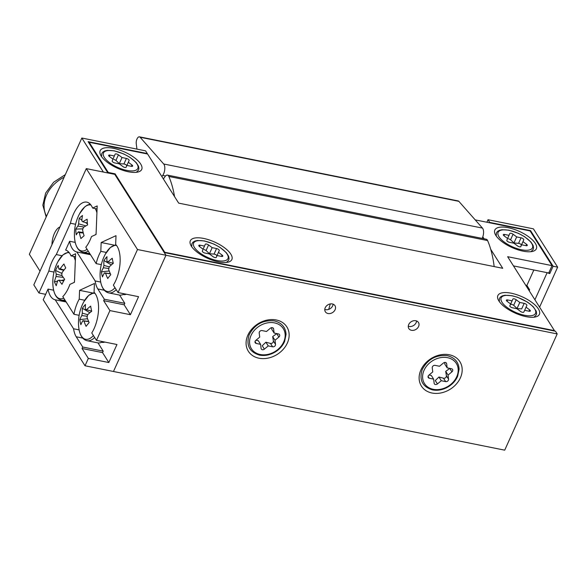 <?xml version="1.0" encoding="UTF-8"?>
<svg xmlns="http://www.w3.org/2000/svg" width="587" height="587" viewBox="0 0 587 587"><rect width="100%" height="100%" fill="white"/><g stroke="black" fill="none" stroke-linecap="round" stroke-linejoin="round"><path stroke-width="0.88" d="M287.344 343.057A22.783 18.072 -32.3 0 1 258.977 358.217A22.783 18.072 -32.3 0 1 247.883 335.126A22.783 18.072 -32.3 0 1 276.25 319.966A22.783 18.072 -32.3 0 1 287.344 343.057M460.384 377.859A22.783 18.072 -32.3 0 1 432.017 393.019A22.783 18.072 -32.3 0 1 420.923 369.92A22.783 18.072 -32.3 0 1 449.29 354.761A22.783 18.072 -32.3 0 1 460.384 377.859M59.94 227A14.022 6.567 -78.6 0 0 54.422 233.384A14.022 6.567 -78.6 0 0 51.979 244.618M333.093 304.176A5.694 4.52 -32.3 0 1 332.653 305.871A5.694 4.52 -32.3 0 1 324.787 309.437M335.096 309.731A5.694 4.52 -32.3 0 1 330.305 313.487A5.694 4.52 -32.3 0 1 325.352 311.778A5.694 4.52 -32.3 0 1 325.227 307.742A5.694 4.52 -32.3 0 1 330.019 303.985A5.694 4.52 -32.3 0 1 334.979 305.688A5.694 4.52 -32.3 0 1 335.096 309.731M416.579 320.964A5.694 4.52 -32.3 0 1 416.139 322.659A5.694 4.52 -32.3 0 1 408.273 326.225M418.582 326.519A5.694 4.52 -32.3 0 1 413.791 330.276A5.694 4.52 -32.3 0 1 408.831 328.573A5.694 4.52 -32.3 0 1 408.713 324.53A5.694 4.52 -32.3 0 1 413.505 320.773A5.694 4.52 -32.3 0 1 418.458 322.476A5.694 4.52 -32.3 0 1 418.582 326.519M119.579 295.07L124.804 303.325L124.143 304.792L130.417 314.713L138.554 296.684L118.06 292.568L137.497 249.526L165.96 255.25L164.243 252.549L555.478 331.222L557.188 333.93L504.703 450.17L113.474 371.49L165.96 255.25L557.188 333.93M137.497 249.526L86.296 168.623L114.759 174.346L165.96 255.25L113.474 371.49L85.012 365.767L88.336 358.415L82.055 348.495L82.723 347.027L76.229 336.769A25.41 11.901 101.4 0 1 73.566 328.771L55.222 299.788L66.192 301.997M529.269 290.858L529.606 289.714L526.891 285.421L525.673 285.172M526.891 285.421L533.854 269.998M546.688 272.581L549.777 273.593L549.006 272.375M534.904 299.759L546.974 273.028M549.777 273.593L553.093 266.234L557.65 267.151L539.585 307.155M528.388 289.464L529.606 289.714M81.835 138.033L145.583 150.852L147.3 153.552L88.101 141.65L107.927 172.974L103.371 172.057L81.835 138.033L29.35 254.274L40.011 271.121M147.132 153.919L147.3 153.552M553.093 266.234L530.56 230.625L489.727 222.414L488.017 219.714L533.407 228.842L557.65 267.151M486.88 222.238L488.017 219.714M530.288 231.241L530.56 230.625M444.675 362.458L444.821 364.145L447.162 367.851L446.656 363.727L446.003 362.693M447.162 367.851L451.535 368.753A2.194 1.739 -32.3 0 1 452.548 369.421A2.194 1.739 -32.3 0 1 451.917 371.842L449.767 368.445L445.709 371.366L446.406 375.797C446.318 377.529 445.357 378.336 443.523 378.219L438.944 377.008L435.275 380.537L437.425 383.935L441.292 380.714L445.665 381.616A2.194 1.739 -32.3 0 1 445.665 381.616L443.508 378.211M437.425 383.935A2.194 1.739 -32.3 0 1 435.371 384.522A2.194 1.739 -32.3 0 1 434.351 383.854A2.194 1.739 -32.3 0 1 434.145 383.26L433.639 379.136L429.266 378.233A2.194 1.739 -32.3 0 1 428.253 377.566A2.194 1.739 -32.3 0 1 428.884 375.144L432.751 371.916L432.245 367.792A2.194 1.739 -32.3 0 1 435.143 365.371L439.516 366.273L443.376 363.052A2.194 1.739 -32.3 0 1 446.45 363.133A2.194 1.739 -32.3 0 1 446.656 363.727M446.406 375.797L448.563 379.195L448.057 375.071L451.917 371.842M448.563 379.195A2.194 1.739 -32.3 0 1 445.672 381.616M445.709 371.366L448.057 375.071M438.944 377.008L441.292 380.714M428.95 375.086L431.291 375.431L433.639 379.136M271.634 327.656L271.781 329.351L274.129 333.049L273.623 328.925L272.97 327.898M274.129 333.049L278.502 333.952A2.194 1.739 -32.3 0 1 279.515 334.619A2.194 1.739 -32.3 0 1 278.884 337.048L276.726 333.643L272.669 336.571L273.373 340.996C273.278 342.735 272.317 343.542 270.482 343.417L265.904 342.214L262.235 345.736L264.385 349.14L268.252 345.912L272.625 346.814A2.194 1.739 -32.3 0 1 272.625 346.814L270.475 343.417M264.385 349.14A2.194 1.739 -32.3 0 1 262.338 349.72A2.194 1.739 -32.3 0 1 261.318 349.052A2.194 1.739 -32.3 0 1 261.105 348.465L260.599 344.342L256.226 343.439A2.194 1.739 -32.3 0 1 255.213 342.771A2.194 1.739 -32.3 0 1 255.844 340.343L259.711 337.121L259.205 332.99A2.194 1.739 -32.3 0 1 262.103 330.576L266.476 331.479L270.343 328.25A2.194 1.739 -32.3 0 1 273.41 328.338A2.194 1.739 -32.3 0 1 273.623 328.925M273.373 340.996L275.523 344.4L275.017 340.269L278.884 337.048M275.523 344.4A2.194 1.739 -32.3 0 1 272.632 346.814M272.669 336.571L275.017 340.269M265.904 342.214L268.252 345.912M255.917 340.284L258.258 340.636L260.599 344.342M85.012 365.767L43.225 299.737L48.039 289.083A25.41 11.901 -78.6 0 0 50.563 296.208A25.41 11.901 -78.6 0 0 55.185 299.781A25.41 11.901 -78.6 0 0 55.222 299.788M90.523 254.729L76.816 251.97L95.16 280.953A25.41 11.901 101.4 0 0 97.824 288.951L104.317 299.201L103.65 300.676L109.923 310.589L96.473 340.387L91.77 332.954A25.41 11.901 101.4 0 0 94.067 292.297L94.419 283.484L79.575 290.338L92.614 292.964M79.12 315.322L73.969 314.287L62.787 296.618A25.41 11.901 -78.6 0 0 69.89 284.401L74.476 282.281L75.606 253.76L71.012 255.873A25.41 11.901 -78.6 0 0 65.649 250.069L69.626 241.264A25.41 11.901 -78.6 0 0 72.15 248.389A25.41 11.901 -78.6 0 0 76.78 251.962A25.41 11.901 -78.6 0 0 76.816 251.97M96.473 340.387L116.96 344.51L108.822 362.531L102.549 352.618L103.217 351.143L97.992 342.889M101.302 264.649L96.151 263.614A25.41 11.901 101.4 0 1 100.817 251.331L101.162 242.519L116.006 235.666L115.661 244.478A25.41 11.901 101.4 0 1 113.357 285.135L118.06 292.568M86.296 168.623L33.811 284.864L38.947 292.979L48.846 271.055L53.997 272.089M96.151 263.614L85.783 247.237A25.41 11.901 -78.6 0 0 91.477 236.576L96.063 234.462L97.193 205.934L92.607 208.055A25.41 11.901 -78.6 0 0 86.795 202.141A25.41 11.901 -78.6 0 0 70.433 223.236L56.286 254.575A25.41 11.901 -78.6 0 0 48.846 271.055M106.32 252.439L100.817 251.331M73.969 314.287A25.41 11.901 101.4 0 1 79.223 299.15L79.575 290.338M84.726 300.258L79.223 299.15M71.012 255.873L75.481 256.776M75.591 224.271L70.433 223.236M92.607 208.055L97.075 208.95M79.106 329.887L73.566 328.771M75.209 242.387L69.626 241.264M53.615 290.205L48.039 289.083M45.669 294.329L38.947 292.979M108.822 362.531L88.336 358.415M130.417 314.713L109.923 310.589M62.075 255.741L56.286 254.575M100.7 282.068L95.16 280.953M124.143 304.792L103.65 300.676M124.804 303.325L104.317 299.201M102.549 352.618L82.055 348.495M103.217 351.143L82.723 347.027M101.162 242.519L114.208 245.139M104.802 342.06A23.216 10.874 101.4 0 1 101.778 342.316L101.624 342.287M126.396 294.241A23.216 10.874 101.4 0 1 123.373 294.498L123.219 294.469M94.999 293.375A23.436 10.977 -78.6 0 0 86.458 297.8A23.436 10.977 -78.6 0 0 83.75 301.945A43.812 43.812 0 0 0 78.695 327.062L78.695 327.062A23.436 10.977 -78.6 0 0 79.15 330.085A23.436 10.977 -78.6 0 0 93.406 335.537M94.639 337.488A24.537 11.491 -78.6 0 1 87.125 340.717L97.728 342.845A24.537 11.491 -78.6 0 0 102.776 341.656M87.287 316.298L81.835 315.549A5.914 2.774 -78.6 0 1 82.363 313.194A43.687 28.675 38.8 0 1 82.4 308.278A42.961 31.72 21.1 0 1 83.831 306.311A42.961 31.72 21.1 0 1 85.467 304.47A43.687 28.675 -141.2 0 0 85.431 309.386A5.914 2.774 -78.6 0 1 85.959 309.422A5.914 2.774 -78.6 0 1 86.516 309.731L91.682 311.132M81.835 315.549A43.687 25.843 168.5 0 0 79.839 319.585A42.961 34.215 -176.5 0 0 80.881 324.706A43.687 25.843 -11.5 0 1 82.877 320.671A5.914 2.774 -78.6 0 0 83.633 321.016A5.914 2.774 -78.6 0 0 83.956 321.016A43.687 28.675 38.8 0 0 86.084 326.365A42.961 13.765 145.9 0 1 87.529 324.486A42.961 13.765 145.9 0 1 89.151 322.557A43.687 28.675 -141.2 0 1 87.023 317.207A5.914 2.774 -78.6 0 0 87.558 314.852A43.687 25.843 -11.5 0 1 91.711 311.249A42.961 16.253 61 0 1 90.669 306.128A43.687 25.843 168.5 0 0 86.516 309.731M83.75 301.945L88.703 295.386L94.302 292.539M86.421 309.657L85.431 309.386M88.718 321.61L83.956 321.016M82.363 313.194L87.742 314.669M82.4 308.278L89.848 312.754M82.877 320.671L88.652 321.463M79.839 319.585L87.558 318.748M96.921 212.802A23.436 10.977 -78.6 0 0 95.241 208.583M90.919 204.988A23.436 10.977 -78.6 0 0 84.491 207.196A23.436 10.977 -78.6 0 0 79.671 213.558L79.671 213.558A43.812 43.812 0 0 0 74.615 238.674L74.615 238.674A23.436 10.977 -78.6 0 0 87.074 249.27M95.791 234.587A23.436 10.977 -78.6 0 0 96.107 233.494M83.31 233.054L79.362 232.591A5.914 2.774 -78.6 0 1 78.401 231.821A43.687 20.112 -4.6 0 0 76.266 234.844A42.961 37.972 -173.1 0 1 75.914 231.982A42.961 37.972 -173.1 0 1 75.804 229.106L82.936 228.842M79.362 232.591A43.687 32.945 48.9 0 0 80.903 238.564A42.961 8.724 152.6 0 1 84.11 235.761A43.687 32.945 -131.1 0 1 82.569 229.796A5.914 2.774 -78.6 0 0 83.295 227.543A43.687 20.112 -4.6 0 1 87.588 224.953A42.961 20.017 69.6 0 1 87.287 222.047A42.961 20.017 69.6 0 1 87.125 219.215A43.687 20.112 175.4 0 0 82.833 221.805A5.914 2.774 -78.6 0 0 81.879 221.042A5.914 2.774 -78.6 0 0 81.864 221.035A43.687 32.945 -131.1 0 1 82.488 215.502A42.961 26.679 24.3 0 0 79.274 218.305A43.687 32.945 48.9 0 0 78.658 223.838A5.914 2.774 -78.6 0 0 77.939 226.083A43.687 20.112 175.4 0 0 75.804 229.106M74.564 238.051A23.436 10.977 -78.6 0 0 74.615 238.674C75.532 246.591 78.342 251.141 83.046 252.329A24.537 11.491 -78.6 0 0 88.211 251.067M82.833 221.805L87.368 222.972M84.08 227.015L77.939 226.083M78.401 231.821L83.178 232.547M79.274 218.305L81.909 220.103M85.357 222.451L87.463 223.889M78.658 223.838L85.878 225.907M116.593 245.549A23.436 10.977 -78.6 0 0 107.971 250.084A23.436 10.977 -78.6 0 0 105.337 254.127L105.337 254.127A43.812 43.812 0 0 0 100.289 279.236L100.289 279.236A23.436 10.977 -78.6 0 0 100.766 282.406A23.436 10.977 -78.6 0 0 114.993 287.718M108.03 261.846L107.003 261.567A5.914 2.774 -78.6 0 1 107.553 261.604A5.914 2.774 -78.6 0 1 108.089 261.897A43.687 26.063 168.2 0 1 112.234 258.251A42.961 16.084 60.7 0 0 113.298 263.343A43.687 26.063 -11.8 0 0 109.153 266.99A5.914 2.774 -78.6 0 1 108.632 269.345A43.687 28.477 -141.5 0 0 110.782 274.665A42.961 13.956 145.6 0 0 109.167 276.609A42.961 13.956 145.6 0 0 107.722 278.509A43.687 28.477 38.5 0 1 105.572 273.19A5.914 2.774 -78.6 0 1 105.22 273.197A5.914 2.774 -78.6 0 1 104.486 272.867L110.312 273.659M107.003 261.567A43.687 28.477 -141.5 0 1 107.01 256.68A42.961 31.911 20.9 0 0 105.381 258.544A42.961 31.911 20.9 0 0 103.95 260.533A43.687 28.477 38.5 0 0 103.943 265.419A5.914 2.774 -78.6 0 0 103.422 267.767A43.687 26.063 168.2 0 0 101.434 271.847A42.961 34.039 -176.6 0 0 102.498 276.939A43.687 26.063 -11.8 0 1 104.486 272.867M103.943 265.419L109.27 266.872M103.95 260.533L111.347 264.942M110.378 273.799L105.572 273.19M108.089 261.897L113.291 263.306M101.434 271.847L109.211 270.989M108.874 268.516L103.422 267.767M100.289 279.236L100.781 282.486C102.123 288.503 104.772 291.974 108.72 292.891L119.315 295.026A24.537 11.491 -78.6 0 0 124.371 293.83M75.334 260.621A23.436 10.977 -78.6 0 0 74.248 257.561A23.436 10.977 -78.6 0 0 73.646 256.402M69.325 252.806A23.436 10.977 -78.6 0 0 58.076 261.384L58.076 261.384A23.436 10.977 -78.6 0 0 57.981 261.553M74.197 282.413A23.436 10.977 -78.6 0 0 74.512 281.312M68.635 251.977L63.029 254.817L58.076 261.384A43.812 43.812 0 0 0 53.028 286.493A23.436 10.977 -78.6 0 0 54.87 293.94A23.436 10.977 -78.6 0 0 63.756 298.145M63.763 280.835L59.074 280.153A5.914 2.774 -78.6 0 1 57.959 280.454A5.914 2.774 -78.6 0 1 57.886 280.439A43.687 32.52 -24.9 0 0 56.279 285.7A42.961 27.281 178.8 0 1 55.251 283.763A42.961 27.281 178.8 0 1 54.459 281.775L57.614 281.144M59.074 280.153A43.687 20.794 28 0 0 61.973 284.306A42.961 19.642 134.2 0 1 64.658 279.273A43.687 20.794 -152 0 1 61.752 275.12A5.914 2.774 -78.6 0 0 61.98 272.757A43.687 32.52 -24.9 0 1 65.744 267.936A42.961 9.319 50.8 0 1 64.761 265.904A42.961 9.319 50.8 0 1 63.924 264.003A43.687 32.52 155.1 0 0 60.16 268.831A5.914 2.774 -78.6 0 0 58.979 269.125A43.687 20.794 -152 0 1 58.23 265.405A42.961 37.597 16.2 0 0 55.552 270.438A43.687 20.794 28 0 0 56.293 274.158A5.914 2.774 -78.6 0 0 56.066 276.514A43.687 32.52 155.1 0 0 54.459 281.775M60.16 268.831L64.042 269.954M63.235 277.372L56.066 276.514M61.121 280.454L64.343 279.816M55.552 270.438L61.965 273.469M63.748 270.328L58.979 269.125M56.293 274.158L62.061 275.619M163.384 178.969L165.035 176.606A6.134 2.876 -78.6 0 1 167.471 175.117A6.134 2.876 -78.6 0 1 168.843 176.467A95.696 44.817 101.4 0 1 174.559 196.63M167.471 175.117L486.227 239.217A6.134 2.876 101.4 0 1 487.599 240.567A95.696 44.817 101.4 0 1 494.159 266.579M136.932 149.113L136.25 143.69A4.645 2.172 101.4 0 1 137.035 138.921A4.645 2.172 101.4 0 1 139.435 136.83A4.645 2.172 101.4 0 1 140.095 137.241L163.7 163.993A7.007 3.28 101.4 0 1 163.89 173.158A7.007 3.28 101.4 0 1 162.724 175.418L161.887 176.614M139.435 136.83L458.183 200.93A4.645 2.172 101.4 0 1 458.851 201.341L482.455 228.094A7.007 3.28 101.4 0 1 482.646 237.258A7.007 3.28 101.4 0 1 482.147 238.395M498.906 300.962A22.783 8.856 -155.7 0 1 498.275 299.84A22.783 8.856 -155.7 0 1 512.194 293.419A22.783 8.856 -155.7 0 1 538.374 308.901A22.783 8.856 -155.7 0 1 535.924 316.841A22.783 8.856 -155.7 0 1 516.01 313.458A22.783 8.856 -155.7 0 1 498.906 300.962M495.861 235.453A22.783 8.856 -155.7 0 1 495.23 234.33A22.783 8.856 -155.7 0 1 509.149 227.91A22.783 8.856 -155.7 0 1 535.322 243.385A22.783 8.856 -155.7 0 1 532.879 251.324A22.783 8.856 -155.7 0 1 512.965 247.941A22.783 8.856 -155.7 0 1 495.861 235.453M191.355 246.195A22.783 8.856 -155.7 0 1 190.731 245.072A22.783 8.856 -155.7 0 1 204.643 238.652A22.783 8.856 -155.7 0 1 230.823 254.134A22.783 8.856 -155.7 0 1 228.372 262.073A22.783 8.856 -155.7 0 1 208.466 258.684A22.783 8.856 -155.7 0 1 191.355 246.195M101.213 156.091A22.783 8.856 -155.7 0 1 100.582 154.961A22.783 8.856 -155.7 0 1 114.502 148.548A22.783 8.856 -155.7 0 1 140.675 164.022A22.783 8.856 -155.7 0 1 138.231 171.962A22.783 8.856 -155.7 0 1 118.317 168.579A22.783 8.856 -155.7 0 1 101.213 156.091M513.471 265.896L548.728 272.992L552.051 265.632L530.09 230.926L475.221 219.89M490.717 249.306L502.743 268.303L178.675 203.131L147.586 154.007L89.143 142.252L108.257 172.453L115.089 173.825L164.72 252.249L554.436 330.62L507.652 256.702L552.051 265.632M482.808 236.803L484.062 238.784M89.143 142.252L88.872 142.861M108.257 172.453L108.015 172.989M115.089 173.825L114.81 174.434M204.078 249.46L206.066 250.51L209.442 253.701L214.057 254.105C215.891 254.442 216.794 255.118 216.757 256.123L219.267 250.576L216.757 256.123M222.084 255.074A2.194 0.851 -155.7 0 1 222.789 256.203A2.194 0.851 -155.7 0 1 221.504 256.424A2.194 0.851 -155.7 0 1 221.497 256.424L222.084 255.074L218.481 252.373M216.236 257.444L217.102 255.528L216.317 257.333A2.194 0.851 -155.7 0 1 216.317 257.341A2.194 0.851 -155.7 0 1 215.033 257.561A2.194 0.851 -155.7 0 1 213.022 256.666L209.42 253.966L205.032 253.078A2.194 0.851 -155.7 0 1 202.332 251.053L203.117 249.248L199.514 246.555A2.194 0.851 -155.7 0 1 198.81 245.425A2.194 0.851 -155.7 0 1 200.101 245.197L199.499 246.54M217.102 255.528L221.497 256.424M214.057 254.105L216.566 248.55L212.171 247.655L208.568 244.962A2.194 0.851 -155.7 0 0 205.281 244.287L204.496 246.092L200.101 245.197M216.566 248.55A2.194 0.851 -155.7 0 1 219.267 250.576M203.08 249.218L204.496 246.092M209.442 253.701L212.171 247.655M113.929 159.356L115.918 160.398L119.3 163.59L123.908 163.993C125.743 164.331 126.645 165.006 126.616 166.011L126 167.405M131.936 164.962A2.194 0.851 -155.7 0 1 132.64 166.092A2.194 0.851 -155.7 0 1 131.356 166.319A2.194 0.851 -155.7 0 1 131.349 166.312L131.936 164.962L128.333 162.261L129.118 160.464L126.616 166.011M126.095 167.339L126.168 167.222A2.194 0.851 -155.7 0 1 126.168 167.229A2.194 0.851 -155.7 0 1 124.884 167.456A2.194 0.851 -155.7 0 1 122.881 166.554L119.278 163.854L114.883 162.966A2.194 0.851 -155.7 0 1 112.183 160.941L112.968 159.136L109.365 156.443A2.194 0.851 -155.7 0 1 108.668 155.313A2.194 0.851 -155.7 0 1 109.96 155.093L109.351 156.428M126.961 165.424L131.349 166.312M123.908 163.993L126.418 158.439L122.03 157.543L118.427 154.851A2.194 0.851 -155.7 0 0 115.133 154.176A2.194 0.851 -155.7 0 0 115.133 154.183L114.348 155.981L109.96 155.093M126.418 158.439A2.194 0.851 -155.7 0 1 129.118 160.464M126.014 167.39L128.333 162.261M112.931 159.114L114.348 155.981M119.3 163.59L122.03 157.543M510.389 304.616L512.891 299.062L509.802 305.893L510.389 304.616L511.703 304.249L513.684 305.299L517.044 308.491L521.667 308.909L524.176 303.362L519.774 302.444L516.193 299.744L513.684 305.299M529.628 309.87A2.194 0.851 -155.7 0 1 530.325 310.993A2.194 0.851 -155.7 0 1 529.026 311.22A2.194 0.851 -155.7 0 1 529.019 311.213L529.628 309.87L526.047 307.17L526.862 305.387A2.194 0.851 -155.7 0 1 526.862 305.387A2.194 0.851 -155.7 0 0 524.176 303.362M529.019 311.213L524.617 310.303L523.802 312.093A2.194 0.851 -155.7 0 1 522.503 312.313A2.194 0.851 -155.7 0 1 520.5 311.411L516.92 308.711L512.517 307.801A2.194 0.851 -155.7 0 1 509.832 305.776L510.646 303.985L507.065 301.285A2.194 0.851 -155.7 0 1 506.368 300.162A2.194 0.851 -155.7 0 1 507.674 299.942L507.065 301.292M512.077 300.852L507.674 299.942M512.891 299.062A2.194 0.851 -155.7 0 1 516.193 299.744M524.631 310.31L526.047 307.17M509.809 305.849L510.646 303.985M517.044 308.491L519.774 302.444M508.577 238.718L510.565 239.76L513.948 242.952L518.556 243.356C520.39 243.693 521.293 244.368 521.263 245.373L520.647 246.767M526.583 244.324A2.194 0.851 -155.7 0 1 527.287 245.454A2.194 0.851 -155.7 0 1 526.003 245.682A2.194 0.851 -155.7 0 1 525.996 245.674L526.583 244.324L522.98 241.631L523.765 239.826L521.263 245.373M520.742 246.701L521.608 244.786L520.823 246.584A2.194 0.851 -155.7 0 1 520.816 246.591A2.194 0.851 -155.7 0 1 519.532 246.819A2.194 0.851 -155.7 0 1 517.529 245.916L513.926 243.223L509.538 242.328A2.194 0.851 -155.7 0 1 506.83 240.303L507.616 238.498L504.013 235.805A2.194 0.851 -155.7 0 1 503.316 234.675A2.194 0.851 -155.7 0 1 504.607 234.455L503.998 235.791M521.608 244.786L525.996 245.674M518.556 243.356L521.065 237.801L516.677 236.906L513.075 234.213A2.194 0.851 -155.7 0 0 509.78 233.538A2.194 0.851 -155.7 0 1 509.78 233.538L508.995 235.343L504.607 234.455M521.065 237.801A2.194 0.851 -155.7 0 1 523.765 239.826M520.669 246.76L522.98 241.631M507.579 238.476L508.995 235.343M513.948 242.952L516.677 236.906M433.257 389.313A18.835 14.946 -32.3 0 1 424.085 370.214A18.835 14.946 -32.3 0 1 447.543 357.674A18.835 14.946 -32.3 0 1 456.715 376.773A18.835 14.946 -32.3 0 1 433.257 389.313M428.084 376.37L429.266 378.233M260.224 354.511A18.835 14.946 -32.3 0 1 251.045 335.412A18.835 14.946 -32.3 0 1 274.503 322.879A18.835 14.946 -32.3 0 1 283.682 341.979A18.835 14.946 -32.3 0 1 260.224 354.511M255.044 341.575L256.226 343.439M82.716 338.075L76.229 336.769M104.303 290.249L97.824 288.951M108.72 292.891A24.537 11.491 -78.6 0 0 116.226 289.67M65.546 300.97L61.459 300.148A24.537 11.491 -78.6 0 0 64.812 299.818M487.599 240.567L168.843 176.467M328.698 309.393L330.29 303.934M162.724 175.418L165.541 175.983M140.095 137.241L458.851 201.341M163.7 163.993L482.455 228.094M64.13 177.237A31.779 25.212 147.7 0 0 46.52 216.243M216.933 260.503A18.835 7.323 -155.7 0 1 194.48 247.531A18.835 7.323 -155.7 0 1 204.665 241.125A18.835 7.323 -155.7 0 1 227.118 254.09A18.835 7.323 -155.7 0 1 216.933 260.503M208.568 244.962L206.066 250.51M126.785 170.391A18.835 7.323 -155.7 0 1 104.332 157.419A18.835 7.323 -155.7 0 1 114.516 151.013A18.835 7.323 -155.7 0 1 136.969 163.986A18.835 7.323 -155.7 0 1 126.785 170.391M118.427 154.851L115.918 160.398M524.374 315.248A18.835 7.323 -155.7 0 1 501.988 302.232A18.835 7.323 -155.7 0 1 512.319 295.914A18.835 7.323 -155.7 0 1 534.706 308.923A18.835 7.323 -155.7 0 1 524.374 315.248M521.432 249.754A18.835 7.323 -155.7 0 1 498.987 236.781A18.835 7.323 -155.7 0 1 509.171 230.375A18.835 7.323 -155.7 0 1 531.617 243.348A18.835 7.323 -155.7 0 1 521.432 249.754M513.075 234.213L510.565 239.76M447.375 355.707C436.126 354.585 427.747 359.178 422.244 369.494C418.949 380.016 422.398 386.826 432.575 389.922C438.034 390.913 443.427 389.775 448.762 386.495C452.863 383.825 455.82 380.427 457.64 376.304L459.1 369.194C458.63 362.04 454.72 357.549 447.375 355.707M274.334 320.913C263.086 319.79 254.707 324.384 249.204 334.7C245.916 345.222 249.358 352.031 259.535 355.128C264.994 356.118 270.394 354.974 275.721 351.701C279.823 349.023 282.787 345.626 284.6 341.502L286.06 334.399C285.59 327.245 281.679 322.747 274.334 320.913M87.125 340.717C83.141 339.785 80.485 336.27 79.157 330.165L78.695 327.062M90.222 204.159L87.338 205.098L84.755 206.881L79.671 213.558M89.877 253.701L83.046 252.329M115.896 244.72L110.29 247.56L105.337 254.127M61.459 300.148C56.748 298.959 53.938 294.41 53.028 286.493M46.182 216.999L42.836 205.179L45.639 193.094L53.63 182.234L65.318 174.61M226.479 262.433L228.666 260.217L229.047 258.537L228.637 256.292L226.406 252.733L220.088 247.428L213.873 244.053L204.43 240.934L197.489 240.465L194.877 241.059L192.932 242.24L191.927 243.642L191.714 246.738M136.331 172.321L138.517 170.105L138.899 168.425L138.488 166.18L136.265 162.621L129.94 157.316L123.725 153.941L114.282 150.83L107.34 150.353L104.728 150.947L102.784 152.128L101.778 153.53L101.573 156.626M534.023 317.2L536.217 314.97L536.591 313.341L536.21 311.117L533.121 306.583L527.544 302.136L517.617 297.286L512.084 295.731L504.923 295.239L502.369 295.848L500.454 297.029L499.486 298.387L499.266 301.505M530.978 251.684L533.165 249.468L533.546 247.787L533.135 245.542L530.912 241.983L524.587 236.678L518.372 233.303L508.929 230.192L501.995 229.715L499.376 230.317L497.431 231.491L496.426 232.892L496.22 235.989"/></g></svg>

